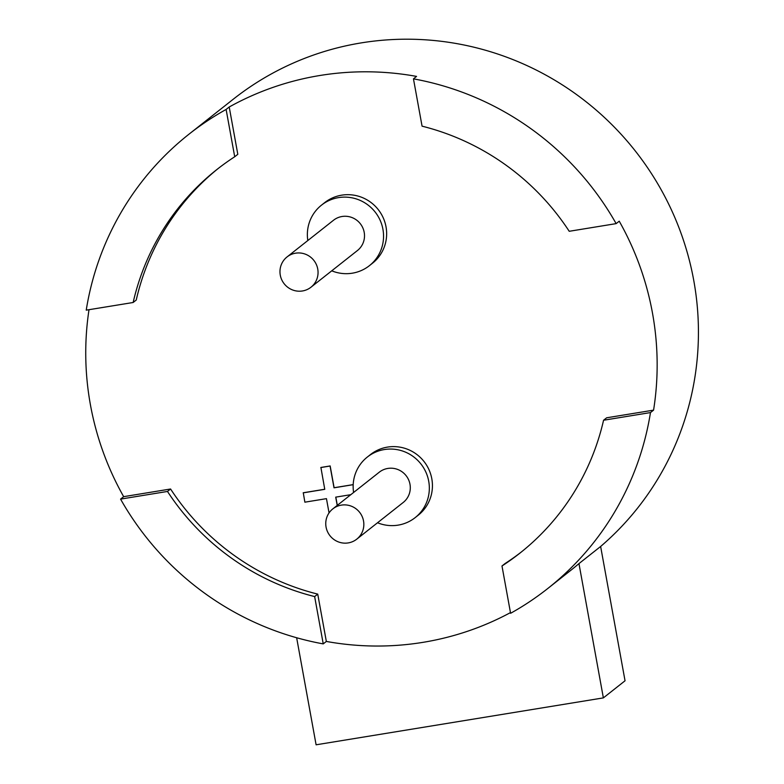 <?xml version="1.0" encoding="UTF-8"?>
<svg xmlns="http://www.w3.org/2000/svg" width="784" height="784" viewBox="0 0 784 784"><rect width="100%" height="100%" fill="white"/><g stroke="black" fill="none" stroke-linecap="round" stroke-linejoin="round"><path stroke-width="1.18" d="M295.578 253.183A19.296 18.885 -128.3 0 0 281.701 279.692A19.296 18.885 -128.3 0 0 310.974 287.218A19.296 18.885 -128.3 0 0 295.578 253.183M310.974 287.218L357.416 250.547A19.296 18.885 -128.3 0 0 342.02 216.502A19.296 18.885 -128.3 0 0 333.504 220.255L287.052 256.936M331.74 270.823A38.592 37.779 -128.3 0 0 352.33 273.185A38.592 37.779 -128.3 0 0 369.382 265.688A38.592 37.779 -128.3 0 0 380.083 220.167A38.592 37.779 -128.3 0 0 338.59 197.607A38.592 37.779 -128.3 0 0 321.538 205.114A38.592 37.779 -128.3 0 0 307.818 240.531M369.382 265.688L372.478 263.238A38.592 37.779 -128.3 0 0 383.18 217.717A38.592 37.779 -128.3 0 0 341.687 195.167A38.592 37.779 -128.3 0 0 324.635 202.664L321.538 205.114M510.462 612.608A289.453 283.338 51.7 0 1 422.958 642.351A289.453 283.338 51.7 0 1 326.34 641.439L323.243 643.889A289.453 283.338 -128.3 0 1 120.569 499.114L167.482 491.45A244.432 239.267 -128.3 0 0 314.639 596.575L323.243 643.889M89.013 309.7A289.453 283.338 51.7 0 0 123.666 496.664L120.569 499.114M226.115 109.446A289.453 283.338 -128.3 0 0 188.954 134.211A289.453 283.338 -128.3 0 0 86.23 310.15L133.143 302.497A244.432 239.267 -128.3 0 1 216.864 169.54A244.432 239.267 -128.3 0 1 234.71 156.761L226.115 109.446L229.212 106.996A289.453 283.338 51.7 0 1 319.941 75.489A289.453 283.338 51.7 0 1 416.559 76.401L413.462 78.851L422.066 126.165A244.432 239.267 -128.3 0 1 569.223 231.29L616.136 223.626A289.453 283.338 -128.3 0 0 413.462 78.851M521.38 551.965A244.432 239.267 -128.3 0 1 505.082 563.529L501.985 565.979L510.59 613.294A289.453 283.338 -128.3 0 0 547.742 588.529L570.448 570.595A289.453 283.338 -128.3 0 0 578.964 563.598L600.632 546.477A289.453 283.338 -128.3 0 0 670.055 206.956A289.453 283.338 -128.3 0 0 361.218 42.895A289.453 283.338 -128.3 0 0 233.338 99.156L188.954 134.211M341.363 505.121A19.296 18.885 -128.3 0 0 327.487 531.63A19.296 18.885 -128.3 0 0 356.759 539.157A19.296 18.885 -128.3 0 0 341.363 505.121M356.759 539.157L403.201 502.485A19.296 18.885 -128.3 0 0 387.806 468.44A19.296 18.885 -128.3 0 0 379.28 472.193L332.837 508.875M377.525 522.761A38.592 37.779 -128.3 0 0 398.115 525.133A38.592 37.779 -128.3 0 0 415.167 517.626A38.592 37.779 -128.3 0 0 425.869 472.105A38.592 37.779 -128.3 0 0 384.376 449.546A38.592 37.779 -128.3 0 0 367.324 457.052A38.592 37.779 -128.3 0 0 353.604 492.47M415.167 517.626L418.264 515.176A38.592 37.779 -128.3 0 0 428.966 469.655A38.592 37.779 -128.3 0 0 387.472 447.105A38.592 37.779 -128.3 0 0 370.42 454.602L367.324 457.052M337.316 505.337L335.826 497.125M324.752 489.255L303.271 492.764L304.868 502.181L326.458 498.653L329.055 512.922M353.202 484.61L334.121 487.726L330.162 465.951L320.901 467.46L324.762 489.324L303.173 492.852M229.212 106.996L237.807 154.311L234.71 156.761M218.413 168.325A244.432 239.267 -128.3 0 0 136.24 300.047L133.143 302.497M123.666 496.664L170.579 489A244.432 239.267 -128.3 0 0 317.736 594.125L326.34 641.439M501.985 565.979A244.432 239.267 -128.3 0 0 519.841 553.19A244.432 239.267 -128.3 0 0 603.562 420.244L606.659 417.794L653.572 410.14A289.453 283.338 51.7 0 0 619.233 221.186L616.136 223.626M353.192 484.679L334.013 487.815L330.054 466.029L320.803 467.548M337.218 505.415L335.709 497.144L350.82 494.675M600.632 546.477L625.044 680.777L603.366 697.887L316.099 744.8L296.646 637.745M547.742 588.529A289.453 283.338 -128.3 0 0 650.475 412.58L653.572 410.14M603.562 420.244L650.475 412.58M317.736 594.125L314.639 596.575M170.579 489L167.482 491.45M578.964 563.598L603.366 697.887"/></g></svg>
